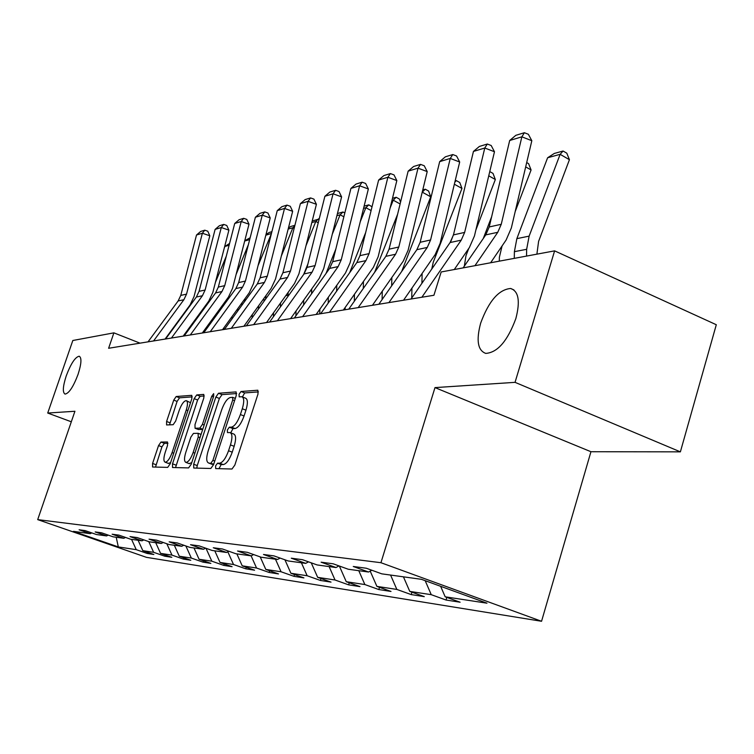 <?xml version="1.0" encoding="UTF-8"?>
<svg xmlns="http://www.w3.org/2000/svg" width="754" height="754" viewBox="0 0 754 754"><rect width="100%" height="100%" fill="white"/><g stroke="black" fill="none" stroke-linecap="round" stroke-linejoin="round"><path stroke-width="1.13" d="M215.606 465.868L215.691 468.592L231.987 469.016L234.843 465.077L258.009 394.012L257.84 390.223L241.026 391.505L239.075 394.267L239.169 396.858L241.855 396.745C244.173 397.81 244.324 401.816 242.288 408.753L240.385 414.568C237.614 422.117 234.626 426.312 231.412 427.15L229.32 427.207L227.378 429.94L227.472 432.598L230.036 432.589C232.392 433.72 232.534 437.829 230.46 444.917L228.547 450.769C225.757 458.357 222.779 462.504 219.602 463.21L217.538 463.173L215.606 465.868M230.517 432.777L233.693 433.993C236.059 435.124 236.209 439.233 234.145 446.311L232.241 452.164C229.461 459.752 226.473 463.889 223.278 464.587L221.205 464.539L218.962 468.686M258.452 391.892L244.654 392.928L242.411 396.962M242.383 396.943L245.493 398.169C247.83 399.243 247.981 403.249 245.955 410.176L244.06 415.982C241.289 423.531 238.292 427.716 235.069 428.545L232.967 428.611L230.715 432.853M78.058 374.38C81.451 363.73 81.828 357.679 79.198 356.227C75.23 357.01 70.904 363.56 66.239 375.888C62.836 386.482 62.441 392.551 65.061 394.097C69 393.399 73.336 386.821 78.058 374.38M515.84 318.603C520.373 301.166 518.629 291.129 510.618 288.48C498.752 289.555 488.771 301.091 480.684 323.08C476.057 340.346 477.744 350.45 485.746 353.4C497.499 352.618 507.536 341.025 515.84 318.603M160.979 442.051L158.538 445.595L152.581 463.437L152.562 466.999L167.69 467.386L170.206 463.785L191.808 398.809L191.78 395.332L176.182 396.519L173.731 400.12L166.596 421.486L166.587 424.945L173.156 424.709L175.635 421.109L179.216 410.355C181.525 404.172 183.863 400.939 186.219 400.638C187.869 401.458 187.887 404.568 186.266 409.959L172.082 452.617C169.782 458.781 167.473 461.985 165.164 462.211C163.486 461.316 163.477 458.112 165.145 452.598L167.492 445.529L167.492 441.985L160.979 442.051L164.363 443.314L161.931 446.858L155.503 467.084M74.929 411.26L47.719 413.041L72.827 340.497L113.892 332.853L108.614 348.273L433.918 295.276L441.175 271.968L554.605 250.865L515.048 382.344L434.983 387.603L380.94 562.71L37.7 519.619L74.929 411.26M193.674 464.257L193.74 468.036L210.818 468.479L213.571 464.652L236.228 395.586L236.106 391.901L218.509 393.249L215.842 397.066L193.674 464.257L197.246 465.586L196.775 468.121M188.594 467.914L172.534 467.508L172.515 463.833L194.164 398.64L196.719 394.936L203.778 394.408L203.834 397.933L194.994 424.634L195.041 428.253L199.81 428.112L202.43 424.37L211.714 396.284L213.655 393.635L213.702 396.142L191.224 464.21L188.594 467.914M380.94 562.71L541.551 621.277L146.446 557.338L37.7 519.619M147.539 552.305L147.162 553.455L153.835 554.492L142.836 550.665L153.637 552.314L164.787 556.207L171.818 557.3L160.574 553.379L171.969 555.114L183.373 559.1L190.8 560.26L179.292 556.235L191.337 558.073L203.005 562.154L210.856 563.379L199.075 559.251L211.817 561.193L223.778 565.396L232.081 566.688L220.017 562.446L233.523 564.51L245.776 568.818L254.588 570.194L242.222 565.839L256.558 568.026L269.121 572.456L278.49 573.917L265.804 569.44L281.063 571.768L293.947 576.329L303.919 577.884L290.903 573.266L307.161 575.745L320.393 580.448L331.025 582.107L317.67 577.347L335.04 580.005L348.621 584.85L359.988 586.621L346.265 581.711L364.861 584.548L378.819 589.553L391.006 591.447L376.896 586.386L396.849 589.43L411.203 594.595L424.295 596.64L409.78 591.409L431.25 594.68L446.029 600.024L460.119 602.22L445.18 596.81L486.971 603.191L421.448 579.317L381.788 573.851L366.284 568.233L353.258 566.49L368.583 572.032L371.769 570.222M147.162 553.455L136.257 549.666L118.321 546.933L73.44 531.353L90.282 533.681L79.104 529.789L85.183 530.609L96.465 534.529L106.606 535.924L95.174 531.938L101.583 532.795L113.128 536.829L123.835 538.299L112.129 534.209L118.896 535.114L130.725 539.251L142.044 540.816L130.046 536.612L137.219 537.574L149.33 541.815L161.318 543.464L149.028 539.148L156.625 540.166L169.037 544.529L181.761 546.282L169.15 541.843L177.218 542.927L189.951 547.413L203.467 549.28L190.526 544.708L199.113 545.858L212.185 550.477L226.568 552.465L213.278 547.753L222.43 548.978L235.851 553.738L251.205 555.858L237.548 551.004L247.321 552.314L261.12 557.225L277.529 559.487L263.495 554.473L273.947 555.877L288.141 560.948L305.728 563.37L291.28 558.196L302.505 559.694L317.114 564.934L336.001 567.545L321.119 562.192L333.193 563.804L348.244 569.232L368.583 572.032M138.095 540.269L142.836 550.665M148.774 541.617L153.637 552.314M106.606 535.924L108.19 535.104M155.72 542.701L160.574 553.379M166.813 543.747L171.969 555.114M123.835 538.299L125.503 537.423M174.315 545.255L179.292 556.235M185.861 545.971L191.337 558.073M142.044 540.816L143.807 539.883M193.976 547.969L199.075 559.251M206.002 548.29L211.817 561.193M161.318 543.464L163.184 542.475M214.786 550.835L220.017 562.446M227.812 551.787L233.523 564.51M181.761 546.282L183.74 545.227M236.86 553.879L242.222 565.839M251.11 555.839L256.558 568.026M203.467 549.28L205.578 548.139M260.205 556.895L265.804 569.44M275.464 559.204L281.063 571.768M226.568 552.465L228.82 551.24M284.918 559.788L290.903 573.266M301.411 562.776L307.161 575.745M251.205 555.858L253.598 554.548M311.242 562.833L317.67 577.347M329.121 566.593L335.04 580.005M277.529 559.487L280.092 558.073M339.357 566.028L346.265 581.711M358.772 570.684L364.861 584.548M305.728 563.37L308.48 561.843M370.205 571.117L376.896 586.386M390.581 575.066L396.849 589.43M336.001 567.545L338.951 565.886M403.437 576.838L409.78 591.409M425.181 580.674L431.25 594.68M440.638 586.31L445.18 596.81M434.983 387.603L590.947 451.721L680.381 451.853L515.048 382.344M680.381 451.853L716.3 324.729L554.605 250.865M47.719 413.041L71.31 421.788M590.947 451.721L541.551 621.277M140.037 343.155L113.892 332.853M116.22 537.253L118.321 546.933M131.554 539.364L136.257 549.666M90.282 533.681L91.781 532.899M446.811 597.404L446.029 600.024M411.938 592.182L411.203 594.595M379.507 587.328L378.819 589.553M349.262 582.785L348.621 584.85M320.987 578.535L320.393 580.448M294.512 574.548L293.947 576.329M269.649 570.797L269.121 572.456M246.275 567.262L245.776 568.818M224.249 563.935L223.778 565.396M203.457 560.788L203.005 562.154M183.797 557.809L183.373 559.1M165.192 554.991L164.787 556.207M236.662 393.531L222.044 394.625L219.376 398.442L197.246 465.586M210.969 463.05L212.892 460.374L232.732 399.922L232.656 397.339L230.375 397.49C227.246 398.423 224.343 402.551 221.657 409.874L208.208 450.751C206.134 457.744 206.247 461.816 208.528 462.975L213.75 464.087M211.742 464.172L208.849 463.013M213.655 464.398L212.477 464.37M204.268 395.963L200.168 396.265L197.614 399.969L175.531 467.584M198.33 429.469L202.694 429.478M185.767 452.485C184.07 458.159 184.117 461.467 185.908 462.4C188.359 462.164 190.762 458.866 193.128 452.513L198.264 436.981L198.095 433.296L193.448 433.409L190.856 437.113L185.767 452.485M189.131 463.587L191.733 462.673M167.953 443.286L164.363 443.314M168.331 463.38L170.583 462.664M190.508 402.711L186.549 400.77M192.242 396.868L179.546 397.82L177.096 401.411L169.518 424.851M536.895 254.155L538.601 241.365L569.43 159.697L560.128 154.325L529.129 236.134L526.65 249.31L526.537 256.087M547.611 157.765L554.294 153.458L563.078 151.026L560.128 154.325L547.611 157.765L516.858 238.641L514.398 251.666L514.275 258.368M563.078 151.026L566.791 153.175L569.43 159.697M463.135 267.877L485.764 234.88L489.223 226.954L509.685 140.498L521.862 136.823L524.379 132.723L528.356 134.278L531.824 140.715L511.335 227.991L506.132 239.989L490.618 262.769M531.824 140.715L521.862 136.823L501.25 224.287L497.763 232.298L474.945 265.681M509.685 140.498L515.83 135.324L524.379 132.723M499.308 261.148L499.374 257.274L502.079 245.936M515.189 211.591L531.08 169.961L525.679 166.888M491.646 216.718L483.276 238.5M526.697 162.562L528.592 163.646L531.08 169.961M464.341 266.124L465.953 255.747L468.781 248.415M475.859 230.036L495.34 179.518L488.752 175.814M453.578 234.419L450.949 241.186M489.761 171.573L493.003 173.401L495.34 179.518M411.053 298.999L450.091 242.543L453.465 234.89L473.446 151.431L484.775 148.02L487.31 144.023L491.184 145.513L494.473 151.743L474.454 235.964L469.374 247.548L454.276 269.527M494.473 151.743L484.775 148.02L464.643 232.411L461.241 240.149L421.872 297.236M473.446 151.431L479.356 146.455L487.31 144.023M378.828 304.248L416.868 249.678L420.157 242.288L439.676 161.629L450.251 158.434L452.786 154.551L456.556 155.984L459.686 162.006L440.129 243.382L435.181 254.569L403.55 300.215M459.686 162.006L450.251 158.434L430.581 239.97L427.264 247.444L388.913 302.608M439.676 161.629L445.369 156.813L452.786 154.551M431.769 269.037L433.258 262.213L461.966 188.443L454.351 184.212M422.117 273.419L421.92 283.268M411.929 288.132L411.731 298.019M455.143 180.932L456.321 180.602L459.752 182.515L461.966 188.443M456.321 180.602L454.851 182.119M401.703 271.431L430.713 196.803L422.325 192.195L422.042 192.92M391.835 277.51L391.665 285.841M382.278 291.204L382.099 299.555M422.777 189.904L425.275 189.207L428.621 191.054L430.713 196.803M425.275 189.207L422.212 192.223M374.634 272.317L397.603 214.249M400.12 203.948L393.22 200.187L390.101 208.047M363.447 281.468L363.296 288.462M354.465 294.239L354.314 301.251M392.495 198.293L396.152 197.275L399.422 199.056L400.544 202.223M396.152 197.275L393.22 200.187L391.939 200.545M348.772 309.149L385.85 256.341L389.064 249.188L408.14 171.139L418.018 168.161L420.562 164.381L424.238 165.757L427.216 171.592L408.103 250.3L403.267 261.129L372.448 305.285M427.216 171.592L418.018 168.161L398.8 247.02L395.567 254.249L358.188 307.613M408.14 171.139L413.626 166.493L420.562 164.381M320.676 313.721L356.831 262.571L359.969 255.644L378.621 180.055L387.876 177.256L390.421 173.58L393.993 174.9L396.84 180.564L378.15 256.775L373.437 267.265L343.372 310.026M396.84 180.564L387.876 177.256L369.092 253.617L365.926 260.62L329.479 312.288M378.621 180.055L383.918 175.559L390.421 173.58M294.333 318.018L329.621 268.415L332.684 261.695L350.921 188.406L359.611 185.786L362.146 182.195L365.643 183.476L368.357 188.971L350.082 262.844L345.473 273.005L316.133 314.465M368.357 188.971L359.611 185.786L341.242 259.8L338.16 266.577L302.599 316.671M350.921 188.406L356.048 184.061L362.146 182.195M345.096 309.743L345.144 307.5M349.658 272.722L365.662 232.562M371.1 210.526L365.86 207.708L360.242 221.761M336.784 285.285L336.642 291.129M328.329 297.236L328.197 303.08M364.107 206.153L368.781 204.862L372.033 206.756M368.781 204.862L365.86 207.708L363.569 208.34M269.612 322.043L304.06 273.909L307.048 267.387L324.889 196.266L333.061 193.797L335.587 190.3L338.998 191.525L341.6 196.869L323.72 268.537L319.215 278.405L290.573 318.631M341.6 196.869L333.061 193.797L315.097 265.596L312.081 272.185L277.368 320.78M324.889 196.266L329.847 192.053L335.587 190.3M319.762 313.871L319.866 309.187M326.03 273.466L335.841 249.018M343.862 216.794L340.101 214.786L332.278 234.23M311.732 288.914L311.572 293.796M303.711 300.177L303.608 304.993M337.434 213.542L343.004 212.006L344.814 212.977M343.004 212.006L340.101 214.786L336.906 215.663M246.351 325.832L279.998 279.074L282.92 272.741L300.375 203.665L308.075 201.337L310.582 197.925L313.909 199.113L316.407 204.306L298.914 273.9L294.512 283.476L266.539 322.542M316.407 204.306L308.075 201.337L290.497 271.054L287.557 277.453L253.655 324.644M300.375 203.665L305.182 199.574L310.582 197.925M295.926 315.785L296.03 310.959M303.645 274.484L307.934 263.862M318.245 222.75L315.803 221.459L306.03 245.606M288.169 292.335L287.924 296.454M280.497 303.051L280.403 306.963M312.213 220.979L319.187 219.009M318.678 218.745L315.803 221.459L311.817 222.553M224.419 329.404L257.303 283.947L260.158 277.792L277.255 210.639L284.522 208.443L287.01 205.116L290.262 206.266L292.656 211.318L275.53 278.961L271.223 288.264L243.891 326.237M292.656 211.318L284.522 208.443L267.312 276.2L264.437 282.42L231.308 328.282M277.255 210.639L281.902 206.671L287.01 205.116M273.429 316.708L273.523 312.787M294.117 228.434L292.854 227.774L281.336 256.021M265.964 295.577L265.606 299.074M258.556 305.86L258.481 308.97M288.443 227.972L290.714 226.492L294.899 225.333M294.729 226.021L292.854 227.774L288.169 229.056M203.721 332.778L235.87 288.556L238.66 282.562L255.399 217.237L262.269 215.163L264.739 211.902L267.915 213.014L270.224 217.934L253.448 283.73L249.244 292.788L222.515 329.715M270.224 217.934L262.269 215.163L245.427 281.063L242.609 287.104L210.234 331.722M255.399 217.237L259.913 213.382L264.739 211.902M252.156 317.764L252.232 314.644M271.346 233.853L258.075 265.578M245.012 298.631L244.56 301.572M237.793 308.603L237.736 310.997M265.983 234.56L269.225 232.449L271.892 231.714M271.449 233.448L265.823 235.191M184.146 335.973L215.587 292.91L218.33 287.076L234.72 223.476L241.223 221.516L243.674 218.33L246.784 219.405L248.999 224.202L232.571 288.245L228.453 297.057L202.308 333.014M248.999 224.202L241.223 221.516L224.72 285.653L221.968 291.534L190.3 334.964M234.72 223.476L239.103 219.725L243.674 218.33M231.996 318.933L232.053 316.529M248.377 244.645L236.134 274.371M225.22 301.496L224.72 303.89M223.872 327.839L223.834 329.507M218.123 311.27L218.076 313.033M244.748 240.771L250.149 237.736M249.659 239.64L244.692 241.007M165.607 338.989L196.37 297.038L199.056 291.355L215.116 229.395L221.29 227.529L223.712 224.419L226.756 225.465L228.896 230.14L212.798 292.514L208.764 301.1L183.184 336.124M228.896 230.14L221.29 227.529L205.116 290.007L202.421 295.738L171.441 338.037M215.116 229.395L219.386 225.738L223.712 224.419M212.873 320.196L212.92 318.424M226.313 256.096L215.38 282.477M206.511 304.173L206.021 306.011M204.9 329.441L204.862 331.213M199.442 313.862L199.414 315.059M229.093 245.286L224.946 246.426L224.258 248.094M224.946 246.426L229.574 243.438M148.029 341.854L178.142 300.95L180.772 295.408L196.511 235.003L202.374 233.24L204.777 230.196L207.755 231.205L209.819 235.766L194.032 296.576L190.083 304.936L165.051 339.083M209.819 235.766L202.374 233.24L186.53 294.135L183.882 299.715L153.562 340.949M196.511 235.003L200.658 231.45L204.777 230.196M223.278 464.587L219.602 463.21M232.241 452.164L228.547 450.769M234.145 446.311L230.46 444.917M232.967 428.611L229.32 427.207M235.069 428.545L231.412 427.15M244.06 415.982L240.385 414.568M245.955 410.176L242.288 408.753M244.654 392.928L241.026 391.505M221.205 464.539L217.538 463.173M219.376 398.442L215.842 397.066M222.044 394.625L218.509 393.249M214.739 461.071L212.892 460.374M234.569 400.638L232.732 399.922M232.76 397.386L235.305 398.376L232.835 397.452M175.993 465.124L172.515 463.833M197.614 399.969L194.164 398.64M200.168 396.265L196.719 394.936M198.66 429.591L195.154 428.263M202.769 429.243L199.81 428.112M204.164 425.03L202.43 424.37M213.439 396.953L211.714 396.284M194.871 453.163L193.128 452.513M199.998 437.64L198.264 436.981M201.064 434.427L198.415 433.427M173.722 453.229L172.082 452.617M187.897 410.581L186.266 409.959M169.97 422.768L166.596 421.486M177.096 401.411L173.731 400.12M179.546 397.82L176.182 396.519M155.974 464.69L152.581 463.437M161.931 446.858L158.538 445.595M529.129 236.134L516.858 238.641M526.65 249.31L514.398 251.666M485.764 234.88L497.763 232.298M489.223 226.954L501.25 224.287M450.091 242.543L461.241 240.149M453.465 234.89L464.643 232.411M416.868 249.678L427.264 247.444M420.157 242.288L430.581 239.97M385.85 256.341L395.567 254.249M389.064 249.188L398.8 247.02M356.831 262.571L365.926 260.62M359.969 255.644L369.092 253.617M329.621 268.415L338.16 266.577M332.684 261.695L341.242 259.8M304.06 273.909L312.081 272.185M307.048 267.387L315.097 265.596M311.638 290.705L310.271 290.969M279.998 279.074L287.557 277.453M282.92 272.741L290.497 271.054M287.953 295.266L285.766 295.691M257.303 283.947L264.437 282.42M260.158 277.792L267.312 276.2M265.191 299.649L262.684 300.13M235.87 288.556L242.609 287.104M238.66 282.562L245.427 281.063M242.835 303.956L240.894 304.324M215.587 292.91L221.968 291.534M218.33 287.076L224.72 285.653M221.723 308.018L220.281 308.292M196.37 297.038L202.421 295.738M199.056 291.355L205.116 290.007M201.752 311.864L200.762 312.052M178.142 300.95L183.882 299.715M180.772 295.408L186.53 294.135M513.964 289.96L510.618 288.48M212.166 464.332L208.528 462.975M198.547 429.582L195.041 428.253M189.442 463.71L185.908 462.4M201.073 434.398L198.33 433.362M168.613 463.493L165.164 462.211"/></g></svg>
